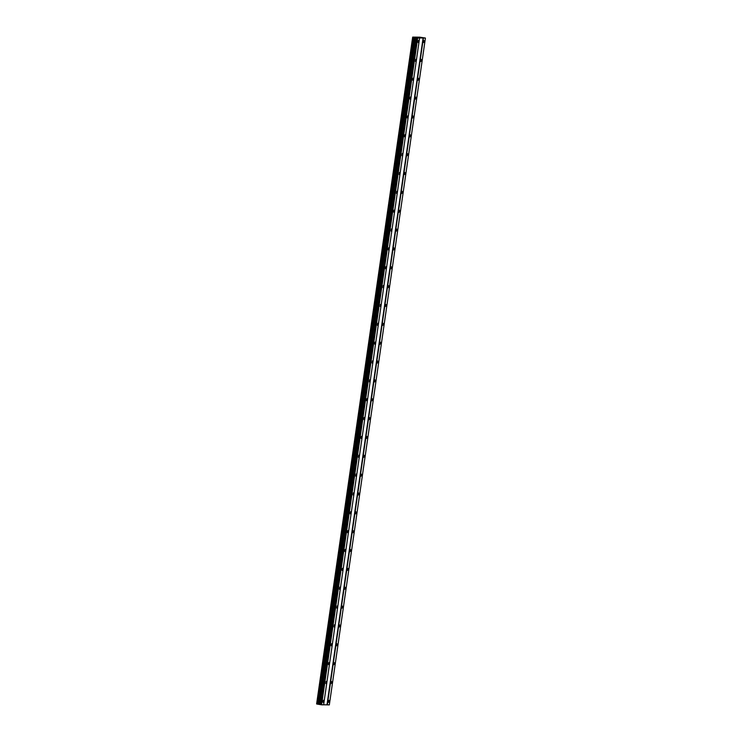 <?xml version="1.0" encoding="UTF-8"?>
<svg xmlns="http://www.w3.org/2000/svg" width="742" height="742" viewBox="0 0 742 742"><rect width="100%" height="100%" fill="white"/><g stroke="black" fill="none" stroke-linecap="round" stroke-linejoin="round"><path stroke-width="1.11" d="M418.813 41.515L418.59 40.458L418.024 41.506L418.247 42.572L418.813 41.515M323.735 701.292L323.521 700.235L322.946 701.283L323.169 702.349L323.735 701.292M326.452 682.445L326.23 681.379L325.886 683.503L326.452 682.445M329.17 663.589L328.947 662.532L328.381 663.58L328.604 664.647L329.17 663.589M331.887 644.742L331.665 643.676L331.099 644.733L331.322 645.8L331.887 644.742M334.605 625.896L334.382 624.829L334.03 626.944L334.605 625.896M337.322 607.039L337.1 605.982L336.747 608.097L337.322 607.039M340.04 588.193L339.817 587.126L339.465 589.241L340.04 588.193M342.748 569.337L342.535 568.279L341.96 569.327L342.183 570.394L342.748 569.337M345.466 550.49L345.253 549.423L344.678 550.481L344.9 551.547L345.466 550.49M348.183 531.634L347.961 530.576L347.395 531.624L347.618 532.691L348.183 531.634M350.901 512.787L350.678 511.72L350.113 512.778L350.335 513.844L350.901 512.787M353.619 493.94L353.396 492.873L353.053 494.988L353.619 493.94M356.336 475.084L356.114 474.027L355.761 476.141L356.336 475.084M359.054 456.237L358.831 455.171L358.479 457.285L359.054 456.237M361.771 437.381L361.549 436.324L360.974 437.372L361.196 438.439L361.771 437.381M364.48 418.534L364.266 417.468L363.691 418.525L363.914 419.592L364.48 418.534M367.197 399.678L366.984 398.621L366.409 399.669L366.631 400.736L367.197 399.678M369.915 380.832L369.692 379.765L369.349 381.889L369.915 380.832M372.632 361.985L372.41 360.918L372.067 363.033L372.632 361.985M375.35 343.129L375.127 342.071L374.562 343.119L374.784 344.186L375.35 343.129M378.068 324.282L377.845 323.215L377.493 325.33L378.068 324.282M380.785 305.426L380.563 304.368L380.21 306.483L380.785 305.426M383.503 286.579L383.28 285.512L382.928 287.627L383.503 286.579M386.211 267.723L385.998 266.666L385.423 267.714L385.645 268.78L386.211 267.723M388.929 248.876L388.715 247.809L388.14 248.867L388.363 249.933L388.929 248.876M391.646 230.029L391.424 228.963L391.08 231.077L391.646 230.029M394.364 211.173L394.141 210.116L393.575 211.164L393.798 212.231L394.364 211.173M397.081 192.326L396.859 191.26L396.516 193.374L397.081 192.326M399.799 173.47L399.576 172.413L399.224 174.528L399.799 173.47M402.516 154.624L402.294 153.557L401.941 155.672L402.516 154.624M405.234 135.767L405.011 134.71L404.436 135.758L404.659 136.825L405.234 135.767M407.942 116.921L407.729 115.854L407.154 116.911L407.377 117.978L407.942 116.921M410.66 98.074L410.447 97.007L409.872 98.065L410.094 99.122L410.66 98.074M413.377 79.218L413.155 78.16L412.589 79.209L412.812 80.275L413.377 79.218M416.095 60.371L415.872 59.304L415.529 61.419L416.095 60.371M424.081 41.58L423.858 40.513L423.506 42.628L424.081 41.58M329.003 701.357L328.78 700.29L328.214 701.348L328.437 702.414L329.003 701.357M331.72 682.501L331.498 681.444L331.145 683.558L331.72 682.501M334.438 663.654L334.215 662.587L333.863 664.711L334.438 663.654M337.156 644.807L336.933 643.741L336.58 645.855L337.156 644.807M339.864 625.951L339.65 624.894L339.075 625.942L339.298 627.009L339.864 625.951M342.581 607.104L342.368 606.038L341.793 607.095L342.016 608.152L342.581 607.104M345.299 588.248L345.076 587.191L344.511 588.239L344.733 589.306L345.299 588.248M348.017 569.402L347.794 568.335L347.451 570.459L348.017 569.402M350.734 550.545L350.512 549.488L349.946 550.536L350.168 551.603L350.734 550.545M353.452 531.699L353.229 530.632L352.877 532.756L353.452 531.699M356.169 512.852L355.947 511.785L355.594 513.9L356.169 512.852M358.887 493.996L358.664 492.938L358.089 493.987L358.312 495.053L358.887 493.996M361.595 475.149L361.382 474.082L360.807 475.14L361.029 476.197L361.595 475.149M364.313 456.293L364.099 455.236L363.524 456.284L363.747 457.35L364.313 456.293M367.03 437.446L366.808 436.379L366.465 438.494L367.03 437.446M369.748 418.59L369.525 417.533L368.959 418.581L369.182 419.647L369.748 418.59M372.465 399.743L372.243 398.677L371.9 400.801L372.465 399.743M375.183 380.896L374.96 379.83L374.608 381.945L375.183 380.896M377.901 362.04L377.678 360.983L377.326 363.098L377.901 362.04M380.618 343.194L380.396 342.127L380.043 344.242L380.618 343.194M383.326 324.337L383.113 323.28L382.538 324.328L382.761 325.395L383.326 324.337M386.044 305.491L385.831 304.424L385.256 305.481L385.478 306.539L386.044 305.491M388.762 286.635L388.539 285.577L387.973 286.625L388.196 287.692L388.762 286.635M391.479 267.788L391.257 266.721L390.913 268.845L391.479 267.788M394.197 248.941L393.974 247.874L393.631 249.989L394.197 248.941M396.914 230.085L396.692 229.028L396.339 231.142L396.914 230.085M399.632 211.238L399.409 210.171L399.057 212.286L399.632 211.238M402.35 192.382L402.127 191.325L401.552 192.373L401.774 193.439L402.35 192.382M405.067 173.535L404.844 172.469L404.492 174.583L405.067 173.535M407.775 154.679L407.562 153.622L406.987 154.67L407.21 155.737L407.775 154.679M410.493 135.832L410.28 134.766L409.705 135.823L409.927 136.89L410.493 135.832M413.211 116.986L412.988 115.919L412.645 118.034L413.211 116.986M415.928 98.129L415.705 97.072L415.14 98.12L415.362 99.187L415.928 98.129M418.646 79.283L418.423 78.216L418.08 80.331L418.646 79.283M421.363 60.427L421.141 59.369L420.788 61.484L421.363 60.427M317.029 704.037L412.71 37.109L417.394 37.925L321.601 704.807L323.623 704.835L419.582 37.953L423.098 37.99L326.999 704.835L323.623 704.798M423.098 37.99L425.287 38.018L419.935 37.183L412.673 37.1L316.611 703.954M417.394 37.925L419.712 37.99M425.416 38.055L329.327 704.9L326.999 704.835M321.295 704.77L317.019 704.065L413.118 37.221M423.404 38.027L327.305 704.872M317.057 704.075L413.155 37.23M413.767 37.332L317.669 704.177M414.806 37.452L318.708 704.297M317.724 704.186L413.813 37.332M415.325 37.517L319.236 704.362M416.438 37.703L320.34 704.548M416.633 37.805L320.535 704.65M321.601 704.807L417.7 37.963"/></g></svg>
